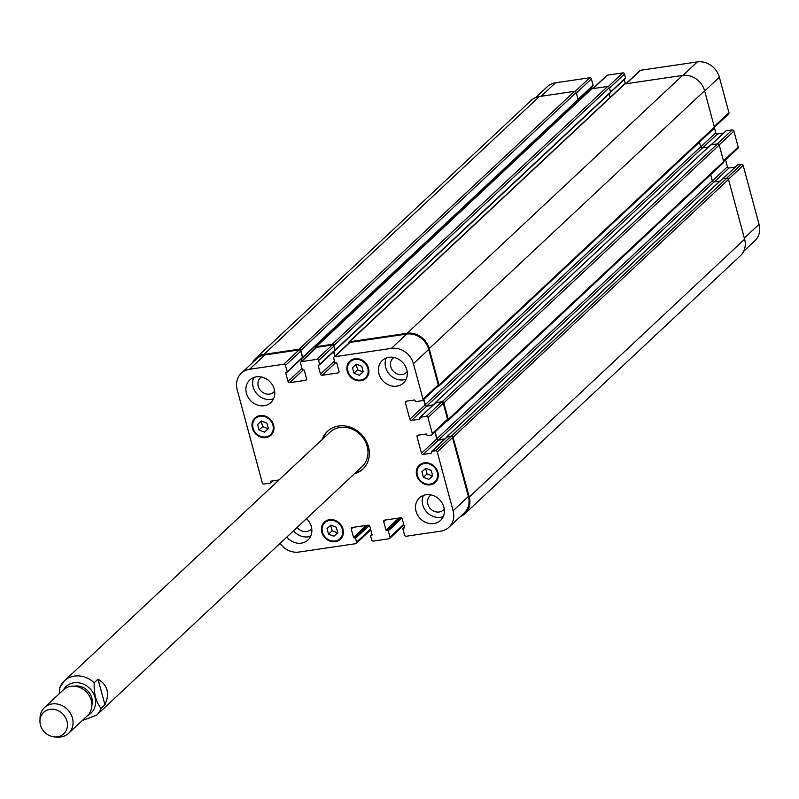 <?xml version="1.0" encoding="UTF-8"?>
<svg xmlns="http://www.w3.org/2000/svg" width="799" height="799" viewBox="0 0 799 799"><rect width="100%" height="100%" fill="white"/><g stroke="black" fill="none" stroke-linecap="round" stroke-linejoin="round"><path stroke-width="1.2" d="M104.939 704.778L101.103 708.363C96.08 702.371 93.773 693.822 94.182 682.726L98.017 679.14L104.939 704.778C109.932 693.542 107.625 684.993 98.017 679.14M94.182 682.726A23.531 20.604 -133.1 0 0 64.339 680.918A23.531 20.604 -133.1 0 0 59.725 687.809L59.356 693.642M322.996 438.721A25.878 22.672 46.9 0 1 327.88 430.941M363.245 468.713A25.878 22.672 46.9 0 1 355.156 473.068M322.167 439.5A25.878 22.672 46.9 0 1 327.46 431.32A25.878 22.672 46.9 0 1 361.697 434.716A25.878 22.672 46.9 0 1 362.836 469.103A25.878 22.672 46.9 0 1 354.327 473.837M59.386 688.378L64.339 680.918L329.897 432.269A23.531 20.604 46.9 0 1 361.018 435.355A23.531 20.604 46.9 0 1 362.057 466.616L96.499 715.255A23.531 20.604 -133.1 0 0 101.103 708.363M91.885 705.028A14.702 12.884 -133.1 0 0 87.96 691.025A14.702 12.884 -133.1 0 0 74.247 686.191M55.031 736.968L58.137 737.077A17.648 15.461 -133.1 0 0 68.614 733.312L87.431 715.694A17.648 15.461 -133.1 0 0 86.652 692.254A17.648 15.461 -133.1 0 0 63.311 689.937L44.494 707.554A17.648 15.461 -133.1 0 0 40.04 717.752L39.95 720.868A14.702 12.884 -133.1 0 0 40.449 725.053A14.702 12.884 -133.1 0 0 55.031 736.968A14.702 12.884 -133.1 0 0 67.446 724.174A14.702 12.884 -133.1 0 0 53.533 709.312A14.702 12.884 -133.1 0 0 39.95 720.868M68.614 733.312A17.648 15.461 -133.1 0 0 67.835 709.872A17.648 15.461 -133.1 0 0 44.494 707.554M333.902 536.239L328.519 534.141L327.021 528.588L330.906 525.133L336.299 527.22L337.797 532.783L333.902 536.239L337.528 532.843L332.144 530.756L330.676 525.333M328.519 534.141L332.144 530.756M428.803 479.39L423.42 477.293L421.922 471.74L425.807 468.284L431.2 470.371L432.698 475.924L428.803 479.39L432.429 475.994L427.046 473.907L425.577 468.484M423.42 477.293L427.046 473.907M359.38 375.3L353.997 373.203L352.489 367.65L356.384 364.184L361.767 366.282L363.265 371.835L359.38 375.3L363.006 371.905L357.612 369.807L356.154 364.394M353.997 373.203L357.612 369.807M264.479 432.149L259.096 430.052L257.598 424.499L261.483 421.043L266.866 423.13L268.374 428.683L264.479 432.149L268.104 428.753L262.711 426.656L261.253 421.243M259.096 430.052L262.711 426.656M347.945 371.205A11.026 9.658 -133.1 0 0 355.435 379.445A11.026 9.658 -133.1 0 0 365.423 377.797A11.026 9.658 -133.1 0 0 364.933 363.136A11.026 9.658 -133.1 0 0 350.342 361.697A11.026 9.658 -133.1 0 0 347.945 371.205M351.87 360.269A11.765 10.307 46.9 0 1 352.219 359.55M367.68 376.059A11.765 10.307 46.9 0 1 366.941 376.369M347.275 371.305A11.765 10.307 46.9 0 1 349.842 361.158A11.765 10.307 46.9 0 1 365.403 362.696A11.765 10.307 46.9 0 1 365.922 378.327A11.765 10.307 46.9 0 1 355.265 380.094A11.765 10.307 46.9 0 1 347.275 371.305M417.368 475.295A11.026 9.658 -133.1 0 0 424.858 483.535A11.026 9.658 -133.1 0 0 434.846 481.887A11.026 9.658 -133.1 0 0 434.356 467.235A11.026 9.658 -133.1 0 0 419.775 465.787A11.026 9.658 -133.1 0 0 417.368 475.295M421.293 464.359A11.765 10.307 46.9 0 1 421.652 463.64M437.103 480.149A11.765 10.307 46.9 0 1 436.364 480.459M416.708 475.395A11.765 10.307 46.9 0 1 419.265 465.248A11.765 10.307 46.9 0 1 434.826 466.796A11.765 10.307 46.9 0 1 435.345 482.426A11.765 10.307 46.9 0 1 424.698 484.184A11.765 10.307 46.9 0 1 416.708 475.395M322.466 532.154A11.026 9.658 -133.1 0 0 329.957 540.384A11.026 9.658 -133.1 0 0 339.945 538.736A11.026 9.658 -133.1 0 0 339.455 524.084A11.026 9.658 -133.1 0 0 324.873 522.636A11.026 9.658 -133.1 0 0 322.466 532.154M326.392 521.208A11.765 10.307 46.9 0 1 326.751 520.489M342.212 536.998A11.765 10.307 46.9 0 1 341.473 537.308M321.807 532.244A11.765 10.307 46.9 0 1 324.364 522.097A11.765 10.307 46.9 0 1 339.925 523.645A11.765 10.307 46.9 0 1 340.444 539.275A11.765 10.307 46.9 0 1 329.797 541.033A11.765 10.307 46.9 0 1 321.807 532.244M253.043 428.054A11.026 9.658 -133.1 0 0 260.534 436.294A11.026 9.658 -133.1 0 0 270.521 434.646A11.026 9.658 -133.1 0 0 270.032 419.994A11.026 9.658 -133.1 0 0 255.44 418.546A11.026 9.658 -133.1 0 0 253.043 428.054M256.968 417.118A11.765 10.307 46.9 0 1 257.328 416.399M272.779 432.908A11.765 10.307 46.9 0 1 272.04 433.218M252.374 428.154A11.765 10.307 46.9 0 1 254.941 418.007A11.765 10.307 46.9 0 1 270.501 419.555A11.765 10.307 46.9 0 1 271.021 435.175A11.765 10.307 46.9 0 1 260.364 436.943A11.765 10.307 46.9 0 1 252.374 428.154M406.152 379.175A15.441 13.523 46.9 0 1 385.677 367.48A15.441 13.523 46.9 0 1 386.317 357.992M393.977 357.473A9.778 8.559 -133.1 0 0 392.918 358.302A9.778 8.559 -133.1 0 0 393.348 371.285A9.778 8.559 -133.1 0 0 406.282 372.564A9.778 8.559 -133.1 0 0 407.17 371.565M378.956 373.782A15.441 13.523 46.9 0 1 382.312 360.469A15.441 13.523 46.9 0 1 402.736 362.486A15.441 13.523 46.9 0 1 403.425 383.001A15.441 13.523 46.9 0 1 389.443 385.318A15.441 13.523 46.9 0 1 378.956 373.782M246.422 393.308A15.441 13.523 46.9 0 1 249.787 379.984A15.441 13.523 46.9 0 1 270.212 382.012A15.441 13.523 46.9 0 1 270.891 402.526A15.441 13.523 46.9 0 1 256.908 404.843A15.441 13.523 46.9 0 1 246.422 393.308M273.618 398.701A15.441 13.523 46.9 0 1 253.153 387.006A15.441 13.523 46.9 0 1 253.782 377.508M261.443 376.998A9.778 8.559 -133.1 0 0 260.384 377.827A9.778 8.559 -133.1 0 0 260.814 390.811A9.778 8.559 -133.1 0 0 273.747 392.089A9.778 8.559 -133.1 0 0 274.636 391.091M310.701 536.139A15.441 13.523 46.9 0 1 293.523 530.776M297.158 527.37A9.778 8.559 -133.1 0 0 310.831 529.527A9.778 8.559 -133.1 0 0 311.72 528.529M306.486 518.641A15.441 13.523 46.9 0 1 307.975 539.964A15.441 13.523 46.9 0 1 286.791 537.078M416.039 511.22A15.441 13.523 46.9 0 1 419.395 497.897A15.441 13.523 46.9 0 1 439.82 499.924A15.441 13.523 46.9 0 1 440.509 520.439A15.441 13.523 46.9 0 1 426.526 522.756A15.441 13.523 46.9 0 1 416.039 511.22M443.235 516.613A15.441 13.523 46.9 0 1 422.761 504.918A15.441 13.523 46.9 0 1 423.4 495.42M431.061 494.911A9.778 8.559 -133.1 0 0 430.002 495.74A9.778 8.559 -133.1 0 0 430.431 508.723A9.778 8.559 -133.1 0 0 443.365 510.002A9.778 8.559 -133.1 0 0 444.254 509.003M278.931 479.989A1.468 1.288 -133.1 0 0 278.771 479.999L270.681 481.188A0.589 0.519 -133.1 0 0 270.302 481.817L270.491 482.506A0.589 0.519 46.9 0 1 270.102 483.135L264.01 484.034A1.468 1.288 46.9 0 1 262.312 482.856L237.173 389.672A19.116 16.749 46.9 0 1 241.338 373.173A19.116 16.749 46.9 0 1 249.578 369.268L283.775 364.224A1.468 1.288 46.9 0 1 285.473 365.403L287.171 371.725A0.589 0.519 46.9 0 1 286.791 372.354L286.132 372.454A0.589 0.519 -133.1 0 0 285.752 373.083L288.01 381.463A1.468 1.288 -133.1 0 0 289.707 382.641L305.608 380.304A1.468 1.288 -133.1 0 0 306.566 378.736L304.299 370.346A0.589 0.519 -133.1 0 0 303.62 369.877L302.961 369.977A0.589 0.519 46.9 0 1 302.282 369.498L300.574 363.175A1.468 1.288 46.9 0 1 301.533 361.607L316.903 359.35A1.468 1.288 46.9 0 1 318.601 360.529L319.64 364.374A0.589 0.519 46.9 0 1 319.26 365.003L318.591 365.103A0.589 0.519 -133.1 0 0 318.212 365.722L320.479 374.112A1.468 1.288 -133.1 0 0 322.177 375.29L338.077 372.943A1.468 1.288 -133.1 0 0 339.026 371.375L336.769 362.996A0.589 0.519 -133.1 0 0 336.089 362.526L335.43 362.616A0.589 0.519 46.9 0 1 334.751 362.147L333.712 358.302A1.468 1.288 46.9 0 1 334.661 356.734L391.39 348.374A19.116 16.749 46.9 0 1 413.443 363.705L423.011 399.16A1.468 1.288 46.9 0 1 422.052 400.728L415.959 401.627A0.589 0.519 46.9 0 1 415.28 401.158L415.09 400.469A0.589 0.519 -133.1 0 0 414.411 399.999L406.331 401.188A1.468 1.288 -133.1 0 0 405.373 402.756L409.827 419.255A1.468 1.288 -133.1 0 0 411.515 420.434L419.605 419.235A0.589 0.519 -133.1 0 0 419.984 418.606L419.805 417.927A0.589 0.519 46.9 0 1 420.184 417.298L426.276 416.399A1.468 1.288 46.9 0 1 427.974 417.577L432.279 433.517A1.468 1.288 46.9 0 1 431.32 435.085L427.615 435.635A0.589 0.519 46.9 0 1 426.936 435.165L426.746 434.476A0.589 0.519 -133.1 0 0 426.067 434.007L417.987 435.195A1.468 1.288 -133.1 0 0 417.028 436.763L421.482 453.263A1.468 1.288 -133.1 0 0 423.18 454.441L431.26 453.243A0.589 0.519 -133.1 0 0 431.64 452.624L431.46 451.934A0.589 0.519 46.9 0 1 431.84 451.305L435.545 450.756A1.468 1.288 46.9 0 1 437.243 451.934L453.113 510.761A19.116 16.749 46.9 0 1 448.948 527.25A19.116 16.749 46.9 0 1 440.708 531.165L406.252 536.239A1.468 1.288 46.9 0 1 404.554 535.06L402.846 528.738A0.589 0.519 46.9 0 1 403.235 528.109L404.154 527.979A0.589 0.519 -133.1 0 0 404.544 527.35L402.277 518.96A1.468 1.288 -133.1 0 0 400.579 517.782L384.679 520.129A1.468 1.288 -133.1 0 0 383.72 521.697L385.987 530.077A0.589 0.519 -133.1 0 0 386.666 530.556L387.595 530.416A0.589 0.519 46.9 0 1 388.274 530.886L389.972 537.208A1.468 1.288 46.9 0 1 389.023 538.776L373.383 541.083A1.468 1.288 46.9 0 1 371.685 539.904L370.646 536.059A0.589 0.519 46.9 0 1 371.026 535.43L371.695 535.33A0.589 0.519 -133.1 0 0 372.074 534.701L369.817 526.321A1.468 1.288 -133.1 0 0 368.119 525.143L352.209 527.48A1.468 1.288 -133.1 0 0 351.26 529.048L353.518 537.437A0.589 0.519 -133.1 0 0 354.197 537.907L354.866 537.807A0.589 0.519 46.9 0 1 355.545 538.276L356.574 542.131A1.468 1.288 46.9 0 1 355.625 543.7L298.896 552.059A19.116 16.749 46.9 0 1 280.03 543.41M535.759 97.498L547.265 86.721A19.116 16.749 46.9 0 1 555.515 82.806L589.702 77.773A1.468 1.288 46.9 0 1 591.4 78.951L593.108 85.273A0.589 0.519 46.9 0 1 592.728 85.902L578.116 99.585M591.759 86.921L592.249 88.729M592.728 88.659L606.831 75.456A1.468 1.288 46.9 0 1 607.47 75.156L622.84 72.889A1.468 1.288 46.9 0 1 624.538 74.067L625.577 77.922A0.589 0.519 46.9 0 1 625.188 78.542L610.576 92.225M624.229 79.57L625.387 83.855M625.857 83.775L639.959 70.572A1.468 1.288 46.9 0 1 640.598 70.272L697.317 61.922A19.116 16.749 46.9 0 1 719.37 77.243L728.938 112.709A1.468 1.288 46.9 0 1 728.618 113.977L714.426 127.261M714.426 127.85L715.754 132.794A1.468 1.288 -133.1 0 0 717.452 133.972L723.614 133.063M725.722 131.206A0.589 0.519 46.9 0 1 726.111 130.846L732.214 129.947A1.468 1.288 46.9 0 1 733.911 131.126L738.206 147.066A1.468 1.288 46.9 0 1 737.886 148.334L723.694 161.628M725.552 159.89L727.41 166.801A1.468 1.288 -133.1 0 0 729.107 167.98L735.27 167.071M737.377 165.213A0.589 0.519 46.9 0 1 737.767 164.854L741.482 164.304A1.468 1.288 46.9 0 1 743.18 165.483L759.05 224.309A19.116 16.749 46.9 0 1 754.885 240.799L743.689 251.276M302.721 357.652L577.717 100.165A0.589 0.519 -133.1 0 0 578.106 99.535L576.209 92.524A1.468 1.288 -133.1 0 0 574.511 91.346L539.395 96.519A19.116 16.749 -133.1 0 0 531.145 100.434L255.76 358.292A19.116 16.749 46.9 0 1 264 354.376L299.126 349.203A1.468 1.288 46.9 0 1 300.824 350.381L302.711 357.393A0.589 0.519 46.9 0 1 302.332 358.022L302.212 358.032M577.048 102.272L576.758 101.183M335.181 350.302L610.186 92.804A0.589 0.519 -133.1 0 0 610.566 92.175L609.347 87.64A1.468 1.288 -133.1 0 0 607.649 86.462L591.739 88.809A1.468 1.288 -133.1 0 0 591.11 89.108L315.715 346.966A1.468 1.288 46.9 0 1 316.354 346.666L332.254 344.319A1.468 1.288 46.9 0 1 333.952 345.498L335.181 350.032A0.589 0.519 46.9 0 1 334.791 350.661L334.681 350.681M610.186 97.388L609.218 93.823M713.447 128.749A1.468 1.288 -133.1 0 0 714.406 127.181L704.578 90.756A19.116 16.749 -133.1 0 0 682.526 75.436L624.878 83.925A1.468 1.288 -133.1 0 0 624.239 84.225L348.853 342.082A1.468 1.288 46.9 0 1 349.483 341.782L407.14 333.293A19.116 16.749 46.9 0 1 429.183 348.614L439.011 385.038A1.468 1.288 46.9 0 1 438.062 386.606L437.333 386.716M708.264 147.096L702.371 147.955A1.468 1.288 46.9 0 1 700.673 146.776L699.435 142.172M722.725 163.106A1.468 1.288 -133.1 0 0 723.674 161.538L719.23 145.048A1.468 1.288 -133.1 0 0 717.532 143.87L710.77 144.869A0.589 0.519 -133.1 0 0 710.381 145.228M446.641 437.323A0.589 0.519 46.9 0 1 447.031 436.733L451.405 436.084A1.468 1.288 46.9 0 1 453.103 437.263L469.233 497.048A19.116 16.749 46.9 0 1 465.068 513.537L740.463 255.68A19.116 16.749 -133.1 0 0 744.628 239.191L728.498 179.405A1.468 1.288 -133.1 0 0 726.8 178.227L722.426 178.876A0.589 0.519 -133.1 0 0 722.036 179.236M241.338 373.173L256.609 358.881A19.116 16.749 46.9 0 1 264.849 354.966L299.046 349.932A1.468 1.288 46.9 0 1 300.744 351.111L302.441 357.433A0.589 0.519 46.9 0 1 302.062 358.062L287.181 371.994M301.103 359.081L301.672 361.188M300.893 361.907L316.164 347.615A1.468 1.288 46.9 0 1 316.803 347.315L332.174 345.048A1.468 1.288 46.9 0 1 333.872 346.227L334.911 350.072A0.589 0.519 46.9 0 1 334.531 350.701L319.65 364.634M333.563 351.72L334.801 356.304M334.032 357.033L349.303 342.731A1.468 1.288 46.9 0 1 349.932 342.431L406.661 334.072A19.116 16.749 46.9 0 1 428.713 349.403L438.271 384.858A1.468 1.288 46.9 0 1 437.952 386.127L422.681 400.429M423.63 399.54L425.098 404.953A1.468 1.288 -133.1 0 0 426.786 406.132L432.948 405.223M435.065 403.365A0.589 0.519 46.9 0 1 435.455 402.996L441.547 402.097A1.468 1.288 46.9 0 1 443.245 403.275L447.55 419.225A1.468 1.288 46.9 0 1 447.23 420.494L431.959 434.786M434.886 432.049L436.753 438.961A1.468 1.288 -133.1 0 0 438.451 440.139L444.604 439.23M446.721 437.373A0.589 0.519 46.9 0 1 447.11 437.003L450.816 436.454A1.468 1.288 46.9 0 1 452.514 437.642L468.384 496.459A19.116 16.749 46.9 0 1 464.219 512.948L448.948 527.25M252.524 362.696A19.116 16.749 46.9 0 1 255.76 358.292M315.415 348.314L315.395 348.234A1.468 1.288 46.9 0 1 315.715 346.966M301.323 358.871L301.892 360.988M333.782 351.52L335.021 356.104M348.554 343.43L348.534 343.35A1.468 1.288 46.9 0 1 348.853 342.082M465.068 513.537A19.116 16.749 46.9 0 1 460.464 516.474M423.85 399.33L425.288 404.634A1.468 1.288 -133.1 0 0 426.986 405.822L433.308 404.883M434.986 403.315A0.589 0.519 46.9 0 1 435.375 402.726L442.137 401.727A1.468 1.288 46.9 0 1 443.835 402.906L448.289 419.395A1.468 1.288 46.9 0 1 447.33 420.963L446.601 421.073M435.105 431.84L436.943 438.641A1.468 1.288 -133.1 0 0 438.641 439.83L444.973 438.891M719.919 181.103L714.026 181.972A1.468 1.288 46.9 0 1 712.328 180.784L710.681 174.671M87.66 715.465A18.237 15.97 -133.1 0 0 89.228 687.929A18.237 15.97 -133.1 0 0 63.55 689.717M541.143 96.26L555.515 82.806M575.15 91.406L589.702 77.773M576.349 93.044L591.4 78.951M578.057 99.366L593.108 85.273M593.098 88.609L607.47 75.156M608.279 86.522L622.84 72.889M609.487 88.16L624.538 74.067M610.526 92.015L625.577 77.922M626.236 83.725L640.598 70.272M682.945 75.376L697.317 61.922M704.648 91.026L719.37 77.243M714.216 126.492L728.938 112.709M700.713 146.886L715.754 132.794M702.541 147.935L717.452 133.972M711.21 144.799L726.111 130.846M717.302 143.9L732.214 129.947M719.18 144.909L733.911 131.126M723.485 160.849L738.206 147.066M712.368 180.894L727.41 166.801M714.196 181.942L729.107 167.98M722.865 178.806L737.767 164.854M726.571 178.257L741.482 164.304M728.448 179.266L743.18 165.483M744.328 238.092L759.05 224.309M264.849 354.966L249.578 369.268M299.046 349.932L283.775 364.224M300.744 351.111L285.473 365.403M302.441 357.433L287.171 371.725M286.471 372.404L285.752 373.083M301.982 368.379L288.01 381.463M303.29 369.927L289.707 382.641M306.586 379.385L305.608 380.304M316.803 347.315L301.533 361.607M332.174 345.048L316.903 359.35M333.872 346.227L318.601 360.529M334.911 350.072L319.64 364.374M318.941 365.053L318.212 365.722M334.451 361.028L320.479 374.112M335.76 362.566L322.177 375.29M339.056 372.034L338.077 372.943M349.932 342.431L334.661 356.734M406.661 334.072L391.39 348.374M428.713 349.403L413.443 363.705M438.271 384.858L423.011 399.16M407.18 401.058L405.373 402.756M425.098 404.953L409.827 419.255M426.786 406.132L411.515 420.434M435.455 402.996L420.184 417.298M441.547 402.097L426.276 416.399M443.245 403.275L427.974 417.577M447.55 419.225L432.279 433.517M418.846 435.065L417.028 436.763M436.753 438.961L421.482 453.263M438.451 440.139L423.18 454.441M447.11 437.003L431.84 451.305M450.816 436.454L435.545 450.756M452.514 437.642L437.243 451.934M468.384 496.459L453.113 510.761M385.537 519.999L383.72 521.697M398.841 518.042L385.987 530.077M400.249 517.832L386.666 530.556M403.725 524.334L389.972 537.208M372.024 534.501L371.026 535.43M353.068 527.36L351.26 529.048M366.381 525.392L353.518 537.437M367.78 525.193L354.197 537.907M369.238 525.452L355.545 538.276M368.409 525.133L354.866 537.807M370.546 529.048L356.574 542.131M271.031 481.138L270.302 481.817M272.459 480.928L270.501 482.766M272.119 480.978L270.491 482.506M401.817 518.201L388.274 530.886M401.068 517.802L387.595 530.416M404.444 526.98L403.235 528.109M744.628 239.191L469.233 497.048M728.498 179.405L453.103 437.263M726.8 178.227L451.405 436.084M722.426 178.876L447.031 436.733M714.026 181.972L438.641 439.83M712.328 180.784L436.943 438.641M723.674 161.538L448.289 419.395M719.23 145.048L443.835 402.906M717.532 143.87L442.137 401.727M710.77 144.869L435.375 402.726M702.371 147.955L426.986 405.822M700.673 146.776L425.288 404.634M714.406 127.181L439.011 385.038M704.578 90.756L429.183 348.614M682.526 75.436L407.14 333.293M624.878 83.925L349.483 341.782M610.566 92.175L335.181 350.032M609.347 87.64L333.952 345.498M607.649 86.462L332.254 344.319M591.739 88.809L316.354 346.666M578.106 99.535L302.711 357.393M576.209 92.524L300.824 350.381M574.511 91.346L299.126 349.203M539.395 96.519L264 354.376M82.197 720.588L96.499 715.255M352.958 359.24L350.342 361.697M368.039 375.34L365.423 377.797M422.391 463.33L419.775 465.787M437.462 479.43L434.846 481.887M327.49 520.189L324.873 522.636M342.561 536.289L339.945 538.736M258.057 416.089L255.44 418.546M273.138 432.189L270.521 434.646M592.978 85.783L578.126 99.695M625.447 78.422L610.586 92.334M725.862 130.966L711.06 144.819M737.517 164.974L722.715 178.826M302.322 357.932L287.051 372.234M334.781 350.581L319.51 364.883M435.195 403.115L419.924 417.418M446.851 437.123L431.59 451.425M403.934 525.103L389.652 538.476M371.994 534.411L370.776 535.55M370.756 529.817L356.254 543.4M272.609 480.908L270.362 483.015M402.976 528.229L404.414 526.881M446.781 436.853L722.176 178.996M447.959 420.664L723.355 162.806M435.125 402.846L710.521 144.989M438.691 386.307L714.086 128.449M335.051 350.541L610.436 92.684M302.581 357.902L577.977 100.045"/></g></svg>
